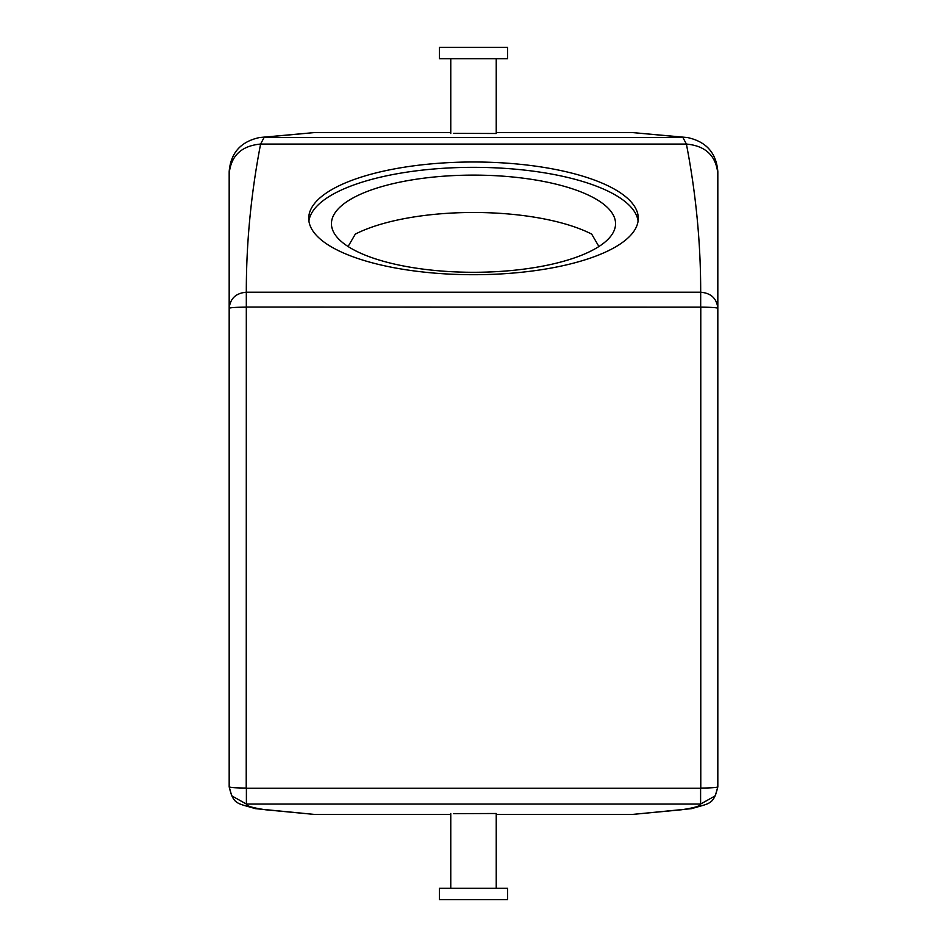 <?xml version="1.0" encoding="UTF-8"?>
<svg xmlns="http://www.w3.org/2000/svg" width="947" height="947" viewBox="0 0 947 947"><rect width="100%" height="100%" fill="white"/><g stroke="black" fill="none" stroke-linecap="round" stroke-linejoin="round"><path stroke-width="1.42" d="M503.413 47.35L439.408 47.35L439.408 58.714L507.592 58.714L507.592 47.35L503.413 47.35M496.228 58.714L496.228 133.503L453.554 133.361M700.602 788.235L700.78 788.058A17.046 1.231 0 0 0 717.826 786.827C713.493 804.879 710.155 802.985 691.736 808.631L632.596 814.42L681.272 809.792C694.305 807.886 700.744 805.968 700.602 804.05L246.398 804.05L231.707 795.823L229.174 786.827C233.507 804.879 236.845 802.985 255.264 808.631L314.404 814.42L265.728 809.792C252.695 807.886 246.256 805.968 246.398 804.05L246.398 788.235L700.602 788.235L700.602 804.05L715.293 795.823L717.826 786.827L717.826 308.331C716.808 298.506 711.09 293.132 700.685 292.209C700.744 243.107 695.986 193.721 686.397 144.062L682.751 137.22L632.596 132.58L496.228 132.58M246.398 788.235L246.22 788.058C235.862 787.975 230.18 787.573 229.174 786.827L229.174 308.331C230.192 298.506 235.91 293.132 246.315 292.209C246.256 243.107 251.014 193.721 260.603 144.062L264.249 137.22L314.404 132.58L450.772 132.58M246.22 788.058L246.315 307.053L700.78 307.159A17.046 1.172 0 0 1 717.826 308.331L717.826 171.62C716.334 152.917 706.19 141.553 687.38 137.528L259.62 137.528L314.404 132.58M687.664 137.564L632.596 132.58M632.596 814.42L496.228 814.42M450.772 814.42L314.404 814.42M229.174 172.295L229.174 173.597C231.032 155.663 241.509 145.814 260.603 144.062L686.397 144.062C705.491 145.814 715.968 155.663 717.826 173.597M259.336 137.564L259.608 137.528C240.81 141.553 230.666 152.917 229.174 171.62M308.722 218.355A164.778 56.358 0 0 0 473.5 274.713A164.778 56.358 0 0 0 638.278 218.355A164.778 56.358 0 0 0 473.5 161.996A164.778 56.358 0 0 0 308.722 218.355M246.22 307.159A17.046 1.172 180 0 0 229.174 308.331L229.174 173.597M496.228 888.286L496.228 813.497L453.554 813.639M229.174 308.331L229.174 786.827L231.719 795.823M638.089 221.03A164.778 56.358 0 0 0 473.5 167.335A164.778 56.358 0 0 0 308.911 221.03M598.918 246.504L591.674 234.11A142.05 48.581 0 0 0 355.326 234.11L348.082 246.504M331.45 223.693A142.05 48.581 0 0 0 473.5 272.286A142.05 48.581 0 0 0 615.55 223.693A142.05 48.581 0 0 0 473.5 175.112A142.05 48.581 0 0 0 331.45 223.693M503.413 888.286L439.408 888.286L439.408 899.65L507.592 899.65L507.592 888.286L503.413 888.286M700.685 307.053L700.685 292.209L246.315 292.209L246.315 307.053M700.78 307.159L700.78 788.058M450.772 58.714L450.772 133.503M717.826 786.827L715.281 795.823M450.772 813.497L450.772 888.286"/></g></svg>
